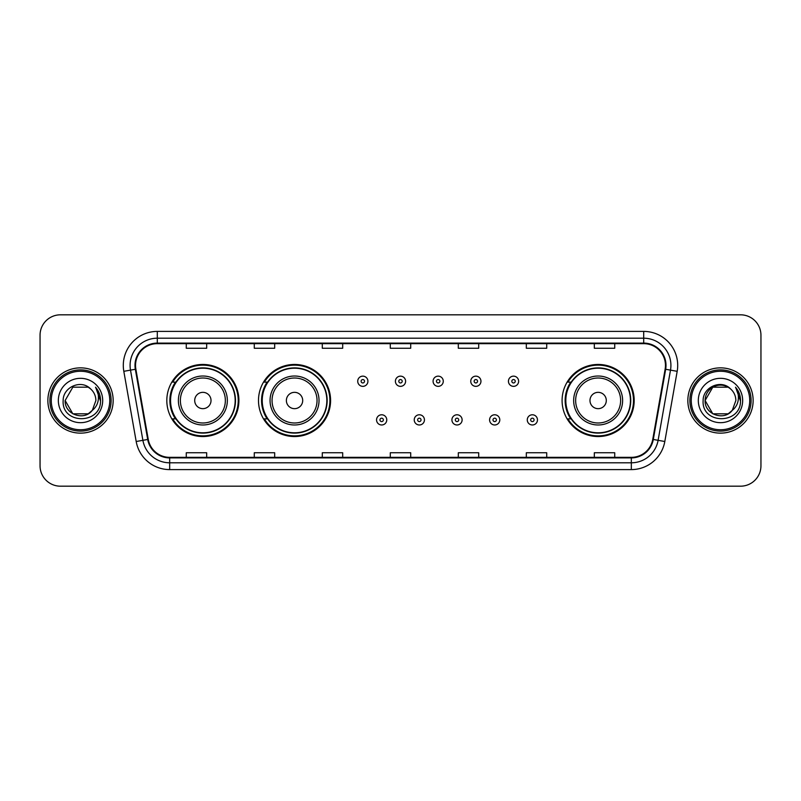 <?xml version="1.0" encoding="UTF-8"?>
<svg xmlns="http://www.w3.org/2000/svg" width="801" height="801" viewBox="0 0 801 801"><rect width="100%" height="100%" fill="white"/><g stroke="black" fill="none" stroke-linecap="round" stroke-linejoin="round"><path stroke-width="1.2" d="M562.092 400.5A36.045 36.045 0 0 0 598.137 436.545A36.045 36.045 0 0 0 634.182 400.5A36.045 36.045 0 0 0 598.137 364.455A36.045 36.045 0 0 0 562.092 400.5M258.493 400.5A36.045 36.045 0 0 0 294.538 436.545A36.045 36.045 0 0 0 330.583 400.5A36.045 36.045 0 0 0 294.538 364.455A36.045 36.045 0 0 0 258.493 400.5M166.818 400.5A36.045 36.045 0 0 0 202.863 436.545A36.045 36.045 0 0 0 238.908 400.5A36.045 36.045 0 0 0 202.863 364.455A36.045 36.045 0 0 0 166.818 400.5M175.459 418.863A32.981 32.981 0 0 1 175.459 382.137M267.144 418.863A32.981 32.981 0 0 1 267.144 382.137M570.733 418.863A32.981 32.981 0 0 1 570.733 382.137M40.05 335.208L40.05 465.792A20.405 20.405 0 0 0 60.455 486.187L740.545 486.187A20.405 20.405 0 0 0 760.95 465.792L760.95 335.208A20.405 20.405 0 0 0 740.545 314.813L60.455 314.813A20.405 20.405 0 0 0 40.05 335.208L40.05 465.792M47.87 400.5A32.641 32.641 0 0 0 80.521 433.141A32.641 32.641 0 0 0 113.161 400.5A32.641 32.641 0 0 0 80.521 367.859A32.641 32.641 0 0 0 47.87 400.5A32.641 32.641 0 0 0 80.521 433.141A32.641 32.641 0 0 0 113.161 400.5A32.641 32.641 0 0 0 80.521 367.859A32.641 32.641 0 0 0 47.87 400.5M687.839 400.5A32.641 32.641 0 0 0 720.479 433.141A32.641 32.641 0 0 0 753.13 400.5A32.641 32.641 0 0 0 720.479 367.859A32.641 32.641 0 0 0 687.839 400.5A32.641 32.641 0 0 0 720.479 433.141A32.641 32.641 0 0 0 753.13 400.5A32.641 32.641 0 0 0 720.479 367.859A32.641 32.641 0 0 0 687.839 400.5M135.539 365.406A21.767 21.767 0 0 1 157.296 343.649L643.704 343.649A21.767 21.767 0 0 1 665.13 369.191L652.755 439.369A21.767 21.767 0 0 1 631.328 457.351L169.672 457.351A21.767 21.767 0 0 1 148.245 439.369L135.87 369.191A21.767 21.767 0 0 1 135.539 365.406M134.989 365.406A22.308 22.308 0 0 0 135.329 369.281L147.704 439.469A22.308 22.308 0 0 0 169.672 457.902L631.328 457.902A22.308 22.308 0 0 0 653.296 439.469L665.671 369.281A22.308 22.308 0 0 0 643.704 343.098L157.296 343.098A22.308 22.308 0 0 0 134.989 365.406M123.815 371.314A34.002 34.002 0 0 1 157.296 331.404L643.704 331.404A34.002 34.002 0 0 1 677.185 371.314L664.81 441.501A34.002 34.002 0 0 1 631.328 469.596L169.672 469.596A34.002 34.002 0 0 1 136.19 441.501L123.815 371.314L130.503 370.132A27.204 27.204 0 0 1 157.296 338.202L643.704 338.202A27.204 27.204 0 0 1 670.497 370.132L658.112 440.32A27.204 27.204 0 0 1 631.328 462.798L169.672 462.798A27.204 27.204 0 0 1 142.888 440.32L130.503 370.132A27.204 27.204 0 0 1 130.092 365.406M740.545 314.813L60.455 314.813M60.455 486.187L740.545 486.187M760.95 465.792L760.95 335.208M653.296 439.469L658.112 440.32L670.497 370.132L677.185 371.314M390.297 343.649L390.297 348.255L410.703 348.255L410.703 343.649M322.292 343.649L322.292 348.255L342.688 348.255L342.688 343.649M254.277 343.649L254.277 348.255L274.683 348.255L274.683 343.649M186.273 343.649L186.273 348.255L206.678 348.255L206.678 343.649M458.312 343.649L458.312 348.255L478.708 348.255L478.708 343.649M526.317 343.649L526.317 348.255L546.723 348.255L546.723 343.649M594.322 343.649L594.322 348.255L614.727 348.255L614.727 343.649M410.703 457.351L410.703 452.745L390.297 452.745L390.297 457.351M342.688 457.351L342.688 452.745L322.292 452.745L322.292 457.351M274.683 457.351L274.683 452.745L254.277 452.745L254.277 457.351M206.678 457.351L206.678 452.745L186.273 452.745L186.273 457.351M478.708 457.351L478.708 452.745L458.312 452.745L458.312 457.351M546.723 457.351L546.723 452.745L526.317 452.745L526.317 457.351M614.727 457.351L614.727 452.745L594.322 452.745L594.322 457.351M88.2 413.817A15.379 15.379 0 0 0 92.355 410.312L92.045 410.673C83.725 421.336 64.35 414.167 65.141 400.5L72.831 387.183M109.757 400.5A29.247 29.247 0 0 0 80.521 371.253A29.247 29.247 0 0 0 51.274 400.5A29.247 29.247 0 0 0 80.521 429.747A29.247 29.247 0 0 0 109.757 400.5M111.119 400.5A30.608 30.608 0 0 0 80.521 369.892A30.608 30.608 0 0 0 49.912 400.5A30.608 30.608 0 0 0 80.521 431.108A30.608 30.608 0 0 0 111.119 400.5M92.355 410.312L88.2 413.817L72.831 413.817L65.141 400.5L72.831 387.183L88.2 387.183L90.583 388.885C81.151 378.993 62.989 387.143 63.159 400.5C61.427 424.23 99.905 424.85 100.536 401.651L100.566 400.5C100.505 395.454 98.833 391.028 95.529 387.213C98.042 391.329 98.923 395.764 98.183 400.5C97.502 404.465 95.559 407.729 92.355 410.312L88.2 413.817L72.831 413.817L65.141 400.5L72.831 413.817L88.2 413.817L92.355 410.312L95.89 400.5C95.8 395.864 94.037 391.989 90.583 388.885M58.343 400.5A22.178 22.178 0 0 0 80.521 422.678A22.178 22.178 0 0 0 102.688 400.5A22.178 22.178 0 0 0 80.521 378.322A22.178 22.178 0 0 0 58.343 400.5M95.679 387.384L100.556 401.081M95.529 387.213L99.534 394.162M211.023 400.5A8.16 8.16 0 0 0 202.863 392.34A8.16 8.16 0 0 0 194.703 400.5A8.16 8.16 0 0 0 202.863 408.66A8.16 8.16 0 0 0 211.023 400.5M227.344 400.5A24.481 24.481 0 0 0 202.863 376.019A24.481 24.481 0 0 0 178.383 400.5A24.481 24.481 0 0 0 202.863 424.981A24.481 24.481 0 0 0 227.344 400.5A24.481 24.481 0 0 1 202.863 424.981A24.481 24.481 0 0 1 178.383 400.5M235.174 400.5A32.3 32.3 0 0 0 202.863 368.2A32.3 32.3 0 0 0 170.563 400.5A32.3 32.3 0 0 0 202.863 432.8A32.3 32.3 0 0 0 235.174 400.5M238.227 400.5A35.364 35.364 0 0 1 172.646 418.863L175.92 418.863A32.611 32.611 0 0 0 235.474 400.58A32.611 32.611 0 0 0 175.92 382.137L172.646 382.137A35.364 35.364 0 0 1 238.227 400.5M302.698 400.5A8.16 8.16 0 0 0 294.538 392.34A8.16 8.16 0 0 0 286.378 400.5A8.16 8.16 0 0 0 294.538 408.66A8.16 8.16 0 0 0 302.698 400.5M319.028 400.5A24.481 24.481 0 0 0 294.538 376.019A24.481 24.481 0 0 0 270.057 400.5A24.481 24.481 0 0 0 294.538 424.981A24.481 24.481 0 0 0 319.028 400.5A24.481 24.481 0 0 1 294.538 424.981A24.481 24.481 0 0 1 270.057 400.5M326.848 400.5A32.3 32.3 0 0 0 294.538 368.2A32.3 32.3 0 0 0 262.237 400.5A32.3 32.3 0 0 0 294.538 432.8A32.3 32.3 0 0 0 326.848 400.5M329.902 400.5A35.364 35.364 0 0 1 264.32 418.863L267.594 418.863A32.611 32.611 0 0 0 327.148 400.58A32.611 32.611 0 0 0 267.594 382.137L264.32 382.137A35.364 35.364 0 0 1 329.902 400.5M606.297 400.5A8.16 8.16 0 0 0 598.137 392.34A8.16 8.16 0 0 0 589.977 400.5A8.16 8.16 0 0 0 598.137 408.66A8.16 8.16 0 0 0 606.297 400.5M622.617 400.5A24.481 24.481 0 0 0 598.137 376.019A24.481 24.481 0 0 0 573.656 400.5A24.481 24.481 0 0 0 598.137 424.981A24.481 24.481 0 0 0 622.617 400.5A24.481 24.481 0 0 1 598.137 424.981A24.481 24.481 0 0 1 573.656 400.5M630.437 400.5A32.3 32.3 0 0 0 598.137 368.2A32.3 32.3 0 0 0 565.826 400.5A32.3 32.3 0 0 0 598.137 432.8A32.3 32.3 0 0 0 630.437 400.5M633.501 400.5A35.364 35.364 0 0 1 567.909 418.863L571.193 418.863A32.611 32.611 0 0 0 630.747 400.58A32.611 32.611 0 0 0 571.193 382.137L567.909 382.137A35.364 35.364 0 0 1 633.501 400.5M728.169 413.817A15.379 15.379 0 0 0 732.324 410.312L729.04 413.276M749.726 400.5A29.247 29.247 0 0 0 720.479 371.253A29.247 29.247 0 0 0 691.243 400.5A29.247 29.247 0 0 0 720.479 429.747A29.247 29.247 0 0 0 749.726 400.5M751.088 400.5A30.608 30.608 0 0 0 720.479 369.892A30.608 30.608 0 0 0 689.881 400.5A30.608 30.608 0 0 0 720.479 431.108A30.608 30.608 0 0 0 751.088 400.5M728.88 413.386L732.324 410.312L728.169 413.817L712.8 413.817L705.11 400.5L712.8 387.183L728.169 387.183L730.552 388.885C721.12 378.993 702.958 387.143 703.128 400.5C701.396 424.23 739.874 424.85 740.504 401.651L740.535 400.5C740.474 395.454 738.802 391.028 735.498 387.213C738.011 391.329 738.892 395.764 738.152 400.5C737.471 404.465 735.528 407.729 732.324 410.312L729.01 413.296M732.004 410.673L728.169 413.817L712.8 413.817L705.11 400.5C704.319 414.167 723.693 421.336 732.014 410.673M732.324 410.312L735.859 400.5C735.769 395.864 734.006 391.989 730.552 388.885M698.312 400.5A22.178 22.178 0 0 0 720.479 422.678A22.178 22.178 0 0 0 742.657 400.5A22.178 22.178 0 0 0 720.479 378.322A22.178 22.178 0 0 0 698.312 400.5M728.169 387.183A15.379 15.379 0 0 0 705.11 400.5M735.648 387.384L740.524 401.081M735.498 387.213L739.503 394.162M367.919 381.256A5.096 5.096 0 0 1 362.823 386.352A5.096 5.096 0 0 1 357.727 381.256A5.096 5.096 0 0 1 362.823 376.15A5.096 5.096 0 0 1 367.919 381.256A5.096 5.096 0 0 0 362.823 376.15A5.096 5.096 0 0 0 357.727 381.256M405.596 381.256A5.096 5.096 0 0 1 400.5 386.352A5.096 5.096 0 0 1 395.404 381.256A5.096 5.096 0 0 1 400.5 376.15A5.096 5.096 0 0 1 405.596 381.256A5.096 5.096 0 0 0 400.5 376.15A5.096 5.096 0 0 0 395.404 381.256M443.273 381.256A5.096 5.096 0 0 1 438.177 386.352A5.096 5.096 0 0 1 433.081 381.256A5.096 5.096 0 0 1 438.177 376.15A5.096 5.096 0 0 1 443.273 381.256A5.096 5.096 0 0 0 438.177 376.15A5.096 5.096 0 0 0 433.081 381.256M480.95 381.256A5.096 5.096 0 0 1 475.854 386.352A5.096 5.096 0 0 1 470.758 381.256A5.096 5.096 0 0 1 475.854 376.15A5.096 5.096 0 0 1 480.95 381.256A5.096 5.096 0 0 0 475.854 376.15A5.096 5.096 0 0 0 470.758 381.256M518.627 381.256A5.096 5.096 0 0 1 513.531 386.352A5.096 5.096 0 0 1 508.435 381.256A5.096 5.096 0 0 1 513.531 376.15A5.096 5.096 0 0 1 518.627 381.256A5.096 5.096 0 0 0 513.531 376.15A5.096 5.096 0 0 0 508.435 381.256M376.56 419.884A5.096 5.096 0 0 1 381.656 414.778A5.096 5.096 0 0 1 386.763 419.884A5.096 5.096 0 0 1 381.656 424.981A5.096 5.096 0 0 1 376.56 419.884A5.096 5.096 0 0 0 381.656 424.981A5.096 5.096 0 0 0 386.763 419.884M414.237 419.884A5.096 5.096 0 0 1 419.344 414.778A5.096 5.096 0 0 1 424.44 419.884A5.096 5.096 0 0 1 419.344 424.981A5.096 5.096 0 0 1 414.237 419.884A5.096 5.096 0 0 0 419.344 424.981A5.096 5.096 0 0 0 424.44 419.884M451.914 419.884A5.096 5.096 0 0 1 457.021 414.778A5.096 5.096 0 0 1 462.117 419.884A5.096 5.096 0 0 1 457.021 424.981A5.096 5.096 0 0 1 451.914 419.884A5.096 5.096 0 0 0 457.021 424.981A5.096 5.096 0 0 0 462.117 419.884M489.591 419.884A5.096 5.096 0 0 1 494.698 414.778A5.096 5.096 0 0 1 499.794 419.884A5.096 5.096 0 0 1 494.698 424.981A5.096 5.096 0 0 1 489.591 419.884A5.096 5.096 0 0 0 494.698 424.981A5.096 5.096 0 0 0 499.794 419.884M527.268 419.884A5.096 5.096 0 0 1 532.375 414.778A5.096 5.096 0 0 1 537.471 419.884A5.096 5.096 0 0 1 532.375 424.981A5.096 5.096 0 0 1 527.268 419.884A5.096 5.096 0 0 0 532.375 424.981A5.096 5.096 0 0 0 537.471 419.884M643.704 331.404L643.704 343.098M130.503 370.132L135.329 369.281M169.672 469.596L169.672 457.902M631.328 457.902L631.328 469.596M136.19 441.501L147.704 439.469M665.671 369.281L670.497 370.132M157.296 331.404L157.296 343.098M658.112 440.32L664.81 441.501M225.351 400.5A22.488 22.488 0 0 0 202.863 378.012A22.488 22.488 0 0 0 180.375 400.5A22.488 22.488 0 0 0 202.863 422.988A22.488 22.488 0 0 0 225.351 400.5M317.036 400.5A22.488 22.488 0 0 0 294.538 378.012A22.488 22.488 0 0 0 272.05 400.5A22.488 22.488 0 0 0 294.538 422.988A22.488 22.488 0 0 0 317.036 400.5M620.625 400.5A22.488 22.488 0 0 0 598.137 378.012A22.488 22.488 0 0 0 575.649 400.5A22.488 22.488 0 0 0 598.137 422.988A22.488 22.488 0 0 0 620.625 400.5M361.121 381.256A1.702 1.702 0 0 0 362.823 382.958A1.702 1.702 0 0 0 364.525 381.256A1.702 1.702 0 0 0 362.823 379.554A1.702 1.702 0 0 0 361.121 381.256M398.798 381.256A1.702 1.702 0 0 0 400.5 382.958A1.702 1.702 0 0 0 402.202 381.256A1.702 1.702 0 0 0 400.5 379.554A1.702 1.702 0 0 0 398.798 381.256M436.475 381.256A1.702 1.702 0 0 0 438.177 382.958A1.702 1.702 0 0 0 439.879 381.256A1.702 1.702 0 0 0 438.177 379.554A1.702 1.702 0 0 0 436.475 381.256M474.152 381.256A1.702 1.702 0 0 0 475.854 382.958A1.702 1.702 0 0 0 477.556 381.256A1.702 1.702 0 0 0 475.854 379.554A1.702 1.702 0 0 0 474.152 381.256M511.829 381.256A1.702 1.702 0 0 0 513.531 382.958A1.702 1.702 0 0 0 515.233 381.256A1.702 1.702 0 0 0 513.531 379.554A1.702 1.702 0 0 0 511.829 381.256M383.359 419.884A1.702 1.702 0 0 0 381.656 418.182A1.702 1.702 0 0 0 379.964 419.884A1.702 1.702 0 0 0 381.656 421.586A1.702 1.702 0 0 0 383.359 419.884M421.036 419.884A1.702 1.702 0 0 0 419.344 418.182A1.702 1.702 0 0 0 417.641 419.884A1.702 1.702 0 0 0 419.344 421.586A1.702 1.702 0 0 0 421.036 419.884M458.713 419.884A1.702 1.702 0 0 0 457.021 418.182A1.702 1.702 0 0 0 455.318 419.884A1.702 1.702 0 0 0 457.021 421.586A1.702 1.702 0 0 0 458.713 419.884M496.39 419.884A1.702 1.702 0 0 0 494.698 418.182A1.702 1.702 0 0 0 492.995 419.884A1.702 1.702 0 0 0 494.698 421.586A1.702 1.702 0 0 0 496.39 419.884M534.067 419.884A1.702 1.702 0 0 0 532.375 418.182A1.702 1.702 0 0 0 530.673 419.884A1.702 1.702 0 0 0 532.375 421.586A1.702 1.702 0 0 0 534.067 419.884"/></g></svg>
